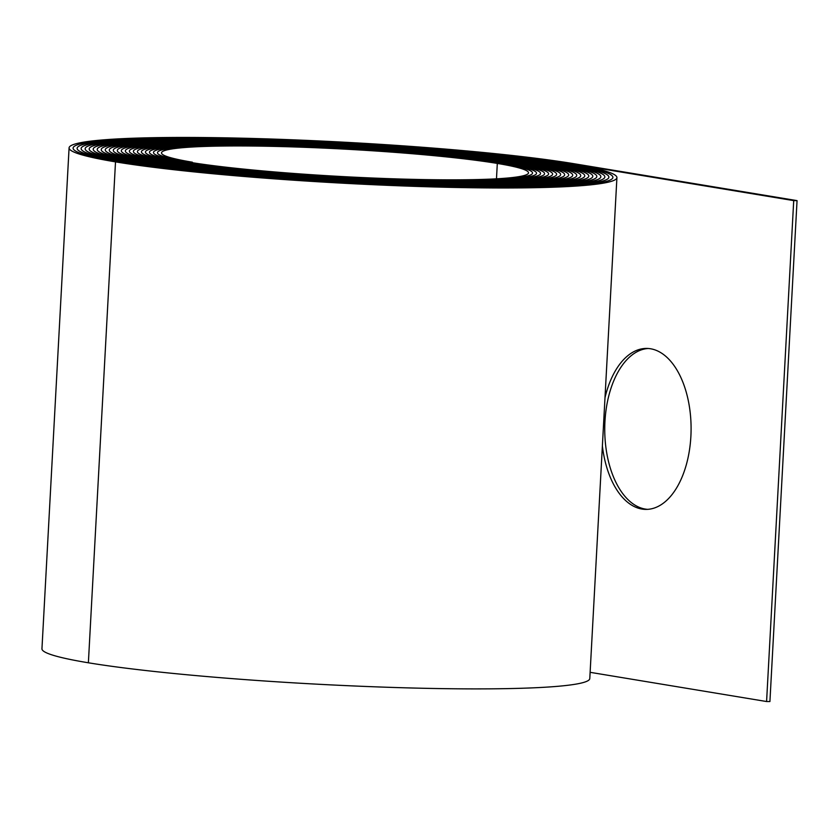 <?xml version="1.0" encoding="UTF-8"?>
<svg xmlns="http://www.w3.org/2000/svg" width="839" height="839" viewBox="0 0 839 839"><rect width="100%" height="100%" fill="white"/><g stroke="black" fill="none" stroke-linecap="round" stroke-linejoin="round"><path stroke-width="1.26" d="M647.593 509.346A80.481 44.845 90.2 0 1 604.95 421.535A80.481 44.845 90.2 0 1 648.243 348.489M602.381 446.002A80.481 44.845 -89.8 0 0 645.925 509.399A80.481 44.845 -89.8 0 0 690.885 436.301A80.481 44.845 -89.8 0 0 646.575 348.426A80.481 44.845 -89.8 0 0 604.992 397.728M192.341 162.703L189.027 162.168A187.632 13.948 -176.9 0 1 157.48 152.656A187.632 13.948 -176.9 0 1 240.793 145.587A187.632 13.948 -176.9 0 1 500.642 163.437A189.645 14.095 -176.9 0 1 532.534 173.054A189.645 14.095 -176.9 0 1 397.749 179.263A189.645 14.095 -176.9 0 1 185.692 162.158A191.649 14.253 -176.9 0 1 153.464 152.446A191.649 14.253 -176.9 0 1 238.559 145.22A191.659 14.253 -176.9 0 1 503.987 163.458A193.662 14.399 -176.9 0 1 536.551 173.274A193.662 14.399 -176.9 0 1 398.903 179.609A193.662 14.399 -176.9 0 1 182.346 162.147A195.676 14.546 -176.9 0 1 149.447 152.226A195.676 14.546 -176.9 0 1 236.325 144.843A195.686 14.546 -176.9 0 1 507.333 163.469A197.689 14.693 -176.9 0 1 540.568 173.495A197.689 14.693 -176.9 0 1 400.067 179.955A197.689 14.693 -176.9 0 1 179.001 162.126A199.703 14.85 -176.9 0 1 145.43 152.006A199.703 14.85 -176.9 0 1 234.091 144.476A199.703 14.85 -176.9 0 1 510.678 163.479A201.717 14.997 -176.9 0 1 544.584 173.704A201.717 14.997 -176.9 0 1 401.22 180.301A201.717 14.997 -176.9 0 1 175.666 162.116A203.73 15.144 -176.9 0 1 141.413 151.786A203.73 15.144 -176.9 0 1 231.868 144.109A203.73 15.144 -176.9 0 1 514.013 163.49A205.733 15.291 -176.9 0 1 548.601 173.925A205.733 15.291 -176.9 0 1 402.384 180.658A205.733 15.291 -176.9 0 1 172.32 162.105A207.747 15.448 -176.9 0 1 137.397 151.576A207.747 15.448 -176.9 0 1 229.634 143.742A207.757 15.448 -176.9 0 1 517.359 163.511A209.76 15.595 -176.9 0 1 552.618 174.145A209.76 15.595 -176.9 0 1 403.538 181.004A209.76 15.595 -176.9 0 1 168.975 162.095A211.774 15.742 -176.9 0 1 133.37 151.356A211.774 15.742 -176.9 0 1 227.4 143.375A211.774 15.742 -176.9 0 1 520.704 163.521A213.788 15.889 -176.9 0 1 556.645 174.365A213.788 15.889 -176.9 0 1 404.692 181.35A213.788 15.889 -176.9 0 1 165.64 162.074A215.801 16.046 -176.9 0 1 129.353 151.135A215.801 16.046 -176.9 0 1 225.167 142.997A215.801 16.046 -176.9 0 1 524.039 163.532A217.815 16.193 -176.9 0 1 560.662 174.575A217.815 16.193 -176.9 0 1 405.856 181.706A217.815 16.193 -176.9 0 1 162.294 162.063A219.818 16.34 -176.9 0 1 125.336 150.915A219.818 16.34 -176.9 0 1 222.933 142.63A219.828 16.34 -176.9 0 1 527.385 163.553A221.832 16.486 -176.9 0 1 564.678 174.795A221.832 16.486 -176.9 0 1 407.009 182.053A221.832 16.486 -176.9 0 1 158.949 162.053A223.845 16.644 -176.9 0 1 121.319 150.705A223.845 16.644 -176.9 0 1 220.709 142.263A223.856 16.644 -176.9 0 1 530.73 163.563A225.859 16.79 -176.9 0 1 568.695 175.015A225.859 16.79 -176.9 0 1 408.173 182.399A225.859 16.79 -176.9 0 1 155.614 162.032A227.872 16.937 -176.9 0 1 117.303 150.485A227.872 16.937 -176.9 0 1 218.476 141.896A227.872 16.937 -176.9 0 1 534.065 163.574A229.886 17.084 -176.9 0 1 572.712 175.236A229.886 17.084 -176.9 0 1 409.327 182.755A229.886 17.084 -176.9 0 1 152.268 162.021A231.9 17.241 -176.9 0 1 113.286 150.265A231.9 17.241 -176.9 0 1 216.242 141.518A231.9 17.241 -176.9 0 1 537.4 163.595A233.903 17.388 -176.9 0 1 576.729 175.445A233.903 17.388 -176.9 0 1 410.491 183.101A233.903 17.388 -176.9 0 1 148.923 162.011A235.916 17.535 -176.9 0 1 109.259 150.045A235.916 17.535 -176.9 0 1 214.008 141.151A235.927 17.535 -176.9 0 1 540.756 163.605A237.93 17.692 -176.9 0 1 580.745 175.666A237.93 17.692 -176.9 0 1 411.645 183.447A237.93 17.692 -176.9 0 1 145.587 161.99A239.944 17.839 -176.9 0 1 105.242 149.835A239.944 17.839 -176.9 0 1 211.774 140.784A239.954 17.839 -176.9 0 1 544.091 163.615A241.957 17.986 -176.9 0 1 584.773 175.886A241.957 17.986 -176.9 0 1 412.809 183.793A241.957 17.986 -176.9 0 1 142.242 161.979A243.971 18.133 -176.9 0 1 101.225 149.615A243.971 18.133 -176.9 0 1 209.551 140.417A243.971 18.133 -176.9 0 1 547.437 163.626A245.984 18.29 -176.9 0 1 588.789 176.106A245.984 18.29 -176.9 0 1 413.963 184.15A245.984 18.29 -176.9 0 1 138.907 161.969A247.998 18.437 -176.9 0 1 97.209 149.394A247.998 18.437 -176.9 0 1 207.317 140.05A247.998 18.437 -176.9 0 1 550.772 163.647A250.001 18.584 -176.9 0 1 592.806 176.316A250.001 18.584 -176.9 0 1 415.116 184.496A250.001 18.584 -176.9 0 1 135.561 161.958A252.015 18.731 -176.9 0 1 93.192 149.174A252.015 18.731 -176.9 0 1 205.083 139.673A252.025 18.731 -176.9 0 1 554.118 163.657A254.028 18.888 -176.9 0 1 596.823 176.536A254.028 18.888 -176.9 0 1 416.28 184.842A254.028 18.888 -176.9 0 1 132.216 161.937A256.042 19.035 -176.9 0 1 89.175 148.964A256.042 19.035 -176.9 0 1 202.849 139.305A256.042 19.035 -176.9 0 1 557.463 163.668A258.055 19.182 -176.9 0 1 600.839 176.756A258.055 19.182 -176.9 0 1 417.434 185.199A258.055 19.182 -176.9 0 1 128.881 161.927A260.069 19.328 -176.9 0 1 85.148 148.744A260.069 19.328 -176.9 0 1 200.615 138.938A260.069 19.328 -176.9 0 1 560.798 163.689A262.083 19.486 -176.9 0 1 604.856 176.977A262.083 19.486 -176.9 0 1 418.598 185.545A262.083 19.486 -176.9 0 1 125.535 161.917A264.086 19.633 -176.9 0 1 81.131 148.524A264.086 19.633 -176.9 0 1 198.392 138.571A264.096 19.633 -176.9 0 1 564.144 163.699A266.099 19.779 -176.9 0 1 608.883 177.186A266.099 19.779 -176.9 0 1 419.752 185.891A266.099 19.779 -176.9 0 1 122.19 161.896A268.113 19.926 -176.9 0 1 77.115 148.304A268.113 19.926 -176.9 0 1 196.158 138.194A268.123 19.937 -176.9 0 1 567.489 163.71A270.127 20.084 -176.9 0 1 612.9 177.407A270.127 20.084 -176.9 0 1 420.916 186.248A270.127 20.084 -176.9 0 1 118.855 161.885A272.14 20.23 -176.9 0 1 73.098 148.094A272.14 20.23 -176.9 0 1 193.924 137.827A272.14 20.23 -176.9 0 1 570.824 163.731L793.715 200.615L766.584 701.53L590.121 672.322M192.372 162.189A183.605 13.644 -176.9 0 1 161.497 152.876A183.605 13.644 -176.9 0 1 243.016 145.955A183.605 13.644 -176.9 0 1 497.307 163.427A185.618 13.802 -176.9 0 1 528.518 172.834A185.618 13.802 -176.9 0 1 396.595 178.906A185.618 13.802 -176.9 0 1 189.027 162.168A187.632 13.948 -176.9 0 1 157.48 152.656A187.632 13.948 -176.9 0 1 240.783 145.587A187.632 13.948 -176.9 0 1 500.652 163.437A189.645 14.095 -176.9 0 1 532.534 173.054A189.645 14.095 -176.9 0 1 397.749 179.263A189.645 14.095 -176.9 0 1 185.681 162.158A191.659 14.253 -176.9 0 1 153.464 152.446A191.659 14.253 -176.9 0 1 238.559 145.22A191.649 14.253 -176.9 0 1 503.987 163.458A193.673 14.399 -176.9 0 1 536.551 173.274A193.673 14.399 -176.9 0 1 398.903 179.609A193.673 14.399 -176.9 0 1 182.346 162.147A195.686 14.546 -176.9 0 1 149.447 152.226A195.686 14.546 -176.9 0 1 236.325 144.843A195.676 14.546 -176.9 0 1 507.333 163.469A197.689 14.693 -176.9 0 1 540.568 173.495A197.689 14.693 -176.9 0 1 400.067 179.955A197.689 14.693 -176.9 0 1 179.001 162.126A199.703 14.85 -176.9 0 1 145.42 152.006A199.703 14.85 -176.9 0 1 234.091 144.476A199.703 14.85 -176.9 0 1 510.668 163.479A201.717 14.997 -176.9 0 1 544.584 173.704A201.717 14.997 -176.9 0 1 401.22 180.301A201.717 14.997 -176.9 0 1 175.655 162.116A203.73 15.144 -176.9 0 1 141.403 151.786A203.73 15.144 -176.9 0 1 231.858 144.109A203.73 15.144 -176.9 0 1 514.013 163.49A205.744 15.291 -176.9 0 1 548.612 173.925A205.744 15.291 -176.9 0 1 402.384 180.658A205.744 15.291 -176.9 0 1 172.32 162.105A207.757 15.448 -176.9 0 1 137.386 151.576A207.757 15.448 -176.9 0 1 229.624 143.742A207.747 15.448 -176.9 0 1 517.359 163.511A209.771 15.595 -176.9 0 1 552.628 174.145A209.771 15.595 -176.9 0 1 403.538 181.004A209.771 15.595 -176.9 0 1 168.975 162.095A211.774 15.742 -176.9 0 1 133.37 151.356A211.774 15.742 -176.9 0 1 227.4 143.364A211.774 15.742 -176.9 0 1 520.694 163.521A213.788 15.889 -176.9 0 1 556.645 174.365A213.788 15.889 -176.9 0 1 404.702 181.35A213.788 15.889 -176.9 0 1 165.629 162.074A215.801 16.046 -176.9 0 1 129.353 151.135A215.801 16.046 -176.9 0 1 225.167 142.997A215.801 16.046 -176.9 0 1 524.039 163.532A217.815 16.193 -176.9 0 1 560.662 174.575A217.815 16.193 -176.9 0 1 405.856 181.706A217.815 16.193 -176.9 0 1 162.294 162.063A219.828 16.34 -176.9 0 1 125.336 150.915A219.828 16.34 -176.9 0 1 222.933 142.63A219.818 16.34 -176.9 0 1 527.385 163.553A221.842 16.486 -176.9 0 1 564.678 174.795A221.842 16.486 -176.9 0 1 407.009 182.053A221.842 16.486 -176.9 0 1 158.949 162.053A223.856 16.644 -176.9 0 1 121.309 150.705A223.856 16.644 -176.9 0 1 220.699 142.263A223.845 16.644 -176.9 0 1 530.72 163.563A225.869 16.79 -176.9 0 1 568.695 175.015A225.869 16.79 -176.9 0 1 408.173 182.399A225.869 16.79 -176.9 0 1 155.603 162.032A227.872 16.937 -176.9 0 1 117.292 150.485A227.872 16.937 -176.9 0 1 218.476 141.896A227.872 16.937 -176.9 0 1 534.065 163.574A229.886 17.095 -176.9 0 1 572.722 175.236A229.886 17.095 -176.9 0 1 409.327 182.755A229.886 17.095 -176.9 0 1 152.268 162.021A231.9 17.241 -176.9 0 1 113.275 150.265A231.9 17.241 -176.9 0 1 216.242 141.518A231.9 17.241 -176.9 0 1 537.411 163.595A233.913 17.388 -176.9 0 1 576.739 175.445A233.913 17.388 -176.9 0 1 410.491 183.101A233.913 17.388 -176.9 0 1 148.923 162.011A235.927 17.535 -176.9 0 1 109.259 150.045A235.927 17.535 -176.9 0 1 214.008 141.151A235.916 17.535 -176.9 0 1 540.746 163.605A237.94 17.692 -176.9 0 1 580.756 175.666A237.94 17.692 -176.9 0 1 411.645 183.447A237.94 17.692 -176.9 0 1 145.577 161.99A239.954 17.839 -176.9 0 1 105.242 149.835A239.954 17.839 -176.9 0 1 211.774 140.784A239.944 17.839 -176.9 0 1 544.091 163.615A241.957 17.986 -176.9 0 1 584.773 175.886A241.957 17.986 -176.9 0 1 412.809 183.804A241.957 17.986 -176.9 0 1 142.242 161.979A243.971 18.133 -176.9 0 1 101.225 149.615A243.971 18.133 -176.9 0 1 209.54 140.417A243.971 18.133 -176.9 0 1 547.427 163.626A245.984 18.29 -176.9 0 1 588.789 176.106A245.984 18.29 -176.9 0 1 413.963 184.15A245.984 18.29 -176.9 0 1 138.896 161.969A247.998 18.437 -176.9 0 1 97.198 149.394A247.998 18.437 -176.9 0 1 207.317 140.05A247.998 18.437 -176.9 0 1 550.772 163.647A250.012 18.584 -176.9 0 1 592.806 176.316A250.012 18.584 -176.9 0 1 415.127 184.496A250.012 18.584 -176.9 0 1 135.551 161.958A252.025 18.731 -176.9 0 1 93.181 149.174A252.025 18.731 -176.9 0 1 205.083 139.673A252.015 18.731 -176.9 0 1 554.118 163.657A254.039 18.888 -176.9 0 1 596.833 176.536A254.039 18.888 -176.9 0 1 416.28 184.842A254.039 18.888 -176.9 0 1 132.216 161.937A256.042 19.035 -176.9 0 1 89.165 148.964A256.042 19.035 -176.9 0 1 202.849 139.305A256.042 19.035 -176.9 0 1 557.453 163.668A258.055 19.182 -176.9 0 1 600.85 176.756A258.055 19.182 -176.9 0 1 417.434 185.199A258.055 19.182 -176.9 0 1 128.87 161.927A260.069 19.328 -176.9 0 1 85.148 148.744A260.069 19.328 -176.9 0 1 200.615 138.938A260.069 19.328 -176.9 0 1 560.798 163.689A262.083 19.486 -176.9 0 1 604.867 176.977A262.083 19.486 -176.9 0 1 418.598 185.545A262.083 19.486 -176.9 0 1 125.535 161.917A264.096 19.633 -176.9 0 1 81.131 148.524A264.096 19.633 -176.9 0 1 198.382 138.571A264.086 19.633 -176.9 0 1 564.144 163.699A266.11 19.779 -176.9 0 1 608.883 177.186A266.11 19.779 -176.9 0 1 419.752 185.891A266.11 19.779 -176.9 0 1 122.19 161.896A268.123 19.937 -176.9 0 1 77.115 148.304A268.123 19.937 -176.9 0 1 196.158 138.194A268.113 19.926 -176.9 0 1 567.479 163.71A270.127 20.084 -176.9 0 1 612.9 177.407A270.127 20.084 -176.9 0 1 420.916 186.248A270.127 20.084 -176.9 0 1 118.844 161.885A272.14 20.23 -176.9 0 1 73.087 148.083A272.14 20.23 -176.9 0 1 193.924 137.827A272.14 20.23 -176.9 0 1 570.824 163.731A274.154 20.377 -176.9 0 1 616.917 177.627A274.154 20.377 -176.9 0 1 422.069 186.594A274.154 20.377 -176.9 0 1 115.509 161.875A276.167 20.535 -176.9 0 1 69.081 147.874A276.167 20.535 -176.9 0 1 191.691 137.46A276.167 20.535 -176.9 0 1 574.17 163.741L797.05 200.626L769.919 701.54L766.584 701.53M616.917 177.627L589.786 678.541A274.154 20.377 -176.9 0 1 394.938 687.508A274.154 20.377 -176.9 0 1 88.378 662.789A276.167 20.535 -176.9 0 1 41.95 648.788L69.081 147.874M797.05 200.626L793.715 200.615M497.307 163.427L496.478 178.822M115.509 161.875L88.378 662.789"/></g></svg>
